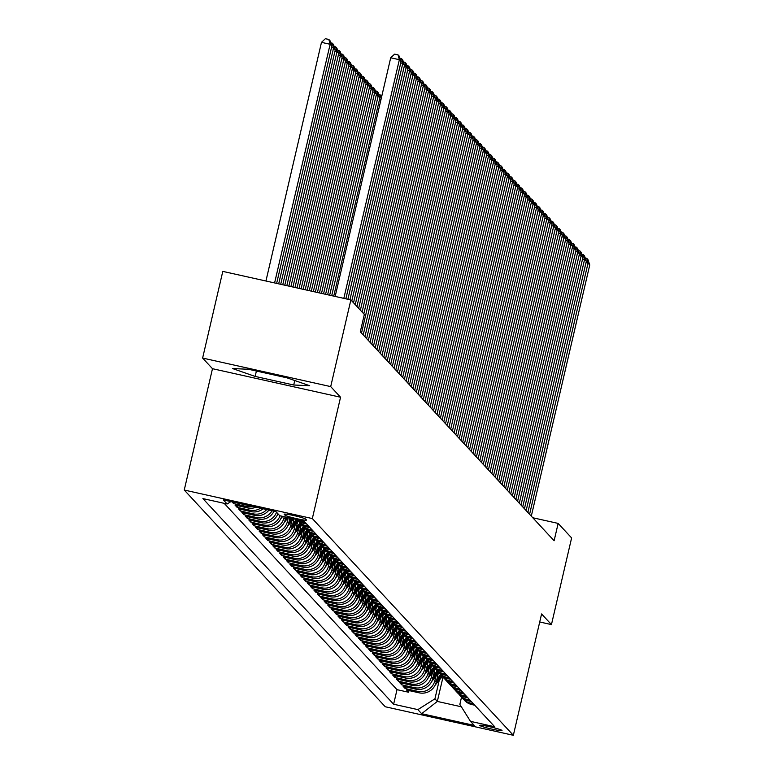 <?xml version="1.0" encoding="UTF-8"?>
<svg xmlns="http://www.w3.org/2000/svg" width="774" height="774" viewBox="0 0 774 774"><rect width="100%" height="100%" fill="white"/><g stroke="black" fill="none" stroke-linecap="round" stroke-linejoin="round"><path stroke-width="1.16" d="M501.949 730.414A11.426 0.909 -166.9 0 0 490.426 726.912A11.426 0.909 -166.9 0 0 479.745 725.354A11.426 0.909 -166.9 0 0 479.793 725.48A11.426 0.909 -166.9 0 0 491.316 728.982A11.426 0.909 -166.9 0 0 502.007 730.53A11.426 0.909 -166.9 0 0 501.949 730.414M184.251 490.039L385.268 706.759L513.346 735.3L312.328 518.57L184.251 490.039L212.482 368.695L340.56 397.236L330.701 386.603L202.624 358.062L212.482 368.695M202.624 358.062L222.796 271.393L350.874 299.935L330.701 386.603M232.016 501.852L233.661 503.622L233.971 502.287M256.107 507.222A14.28 14.135 -42.8 0 1 247.67 507.918L235.035 505.103L237.096 507.328L237.483 505.654M263.16 508.789A14.28 14.135 -42.8 0 1 251.095 511.624L238.46 508.808L240.52 511.024L240.907 509.35M268.955 510.085A14.28 14.135 -42.8 0 1 254.53 515.32L241.894 512.504L243.955 514.72L244.342 513.046M273.986 511.208A14.28 14.135 -42.8 0 1 257.955 519.015L245.319 516.2L247.38 518.416L247.767 516.742M277.914 513.743A14.28 14.135 -42.8 0 1 261.389 522.711L248.754 519.896L250.815 522.121L251.202 520.447M281.755 516.161A14.28 14.135 -42.8 0 1 264.814 526.417L252.189 523.601L254.24 525.817L254.636 524.143M285.848 517.071L285.325 519.325A14.28 14.135 -42.8 0 1 268.249 530.113L255.613 527.297L257.674 529.513L258.061 527.839M289.931 517.98L288.75 523.031A14.28 14.135 -42.8 0 1 271.684 533.808L259.048 530.993L261.099 533.209L261.496 531.544M294.004 518.89L292.185 526.726A14.28 14.135 -42.8 0 1 275.109 537.504L262.473 534.689L264.534 536.914L264.921 535.24M297.574 521.986L295.61 530.422A14.28 14.135 -42.8 0 1 278.543 541.21L265.908 538.394L267.968 540.61L268.355 538.936M301.009 525.691L299.045 534.128A14.28 14.135 -42.8 0 1 281.968 544.906L269.333 542.09L271.393 544.306L271.78 542.632M304.434 529.387L302.479 537.824A14.28 14.135 -42.8 0 1 285.403 548.602L272.767 545.786L274.828 548.011L275.215 546.338M307.868 533.083L305.904 541.519A14.28 14.135 -42.8 0 1 288.828 552.297L276.202 549.482L278.253 551.707L278.65 550.033M311.303 536.779L309.339 545.215A14.28 14.135 -42.8 0 1 292.262 556.003L279.627 553.187L281.688 555.403L282.075 553.729M314.728 540.484L312.764 548.921A14.28 14.135 -42.8 0 1 295.697 559.699L283.061 556.883L285.113 559.099L285.509 557.425M318.162 544.18L316.198 552.617A14.28 14.135 -42.8 0 1 299.122 563.395L286.486 560.579L288.547 562.804L288.934 561.131M321.587 547.876L319.623 556.312A14.28 14.135 -42.8 0 1 302.557 567.1L289.921 564.285L291.982 566.5L292.369 564.827M325.022 551.572L323.058 560.008A14.28 14.135 -42.8 0 1 305.982 570.796L293.346 567.981L295.407 570.196L295.794 568.522M328.447 555.277L326.483 563.714A14.28 14.135 -42.8 0 1 309.416 574.492L296.781 571.676L298.841 573.892L299.228 572.218M331.882 558.973L329.918 567.41A14.28 14.135 -42.8 0 1 312.841 578.188L300.206 575.372L302.266 577.597L302.653 575.924M335.306 562.669L333.352 571.106A14.28 14.135 -42.8 0 1 316.276 581.893L303.64 579.078L305.701 581.293L306.088 579.62M338.741 566.375L336.777 574.801A14.28 14.135 -42.8 0 1 319.701 585.589L307.075 582.774L309.126 584.989L309.523 583.315M342.176 570.07L340.212 578.507A14.28 14.135 -42.8 0 1 323.135 589.285L310.5 586.469L312.561 588.685L312.948 587.011M345.601 573.766L343.637 582.203A14.28 14.135 -42.8 0 1 326.57 592.981L313.934 590.165L315.986 592.391L316.382 590.717M349.035 577.462L347.071 585.899A14.28 14.135 -42.8 0 1 329.995 596.686L317.359 593.871L319.42 596.086L319.807 594.413M352.46 581.168L350.496 589.595A14.28 14.135 -42.8 0 1 333.43 600.382L320.794 597.567L322.855 599.782L323.242 598.109M355.895 584.863L353.931 593.3A14.28 14.135 -42.8 0 1 336.854 604.078L324.219 601.263L326.28 603.478L326.667 601.814M359.32 588.559L357.365 596.996A14.28 14.135 -42.8 0 1 340.289 607.774L327.654 604.958L329.714 607.184L330.101 605.51M362.754 592.255L360.79 600.692A14.28 14.135 -42.8 0 1 343.714 611.479L331.088 608.664L333.139 610.88L333.536 609.206M366.189 595.961L364.225 604.397A14.28 14.135 -42.8 0 1 347.149 615.175L334.513 612.36L336.574 614.575L336.961 612.902M369.614 599.656L367.65 608.093A14.28 14.135 -42.8 0 1 350.583 618.871L337.948 616.056L339.999 618.281L340.396 616.607M373.049 603.352L371.085 611.789A14.28 14.135 -42.8 0 1 354.008 622.567L341.373 619.751L343.433 621.977L343.82 620.303M376.474 607.048L374.51 615.485A14.28 14.135 -42.8 0 1 357.443 626.272L344.807 623.457L346.868 625.673L347.255 623.999M379.908 610.754L377.944 619.19A14.28 14.135 -42.8 0 1 360.868 629.968L348.232 627.153L350.293 629.368L350.68 627.695M383.333 614.45L381.369 622.886A14.28 14.135 -42.8 0 1 364.302 633.664L351.667 630.849L353.728 633.074L354.115 631.4M386.768 618.145L384.804 626.582A14.28 14.135 -42.8 0 1 367.727 637.36L355.092 634.545L357.153 636.77L357.54 635.096M390.193 621.841L388.238 630.278A14.28 14.135 -42.8 0 1 371.162 641.066L358.526 638.25L360.587 640.466L360.974 638.792M393.627 625.547L391.663 633.983A14.28 14.135 -42.8 0 1 374.587 644.761L361.961 641.946L364.012 644.161L364.409 642.488M397.062 629.243L395.098 637.679A14.28 14.135 -42.8 0 1 378.022 648.457L365.386 645.642L367.447 647.867L367.834 646.193M400.487 632.939L398.523 641.375A14.28 14.135 -42.8 0 1 381.456 652.163L368.821 649.347L370.872 651.563L371.268 649.889M403.922 636.644L401.958 645.071A14.28 14.135 -42.8 0 1 384.881 655.859L372.246 653.043L374.306 655.259L374.693 653.585M407.347 640.34L405.382 648.776A14.28 14.135 -42.8 0 1 388.316 659.554L375.68 656.739L377.741 658.955L378.128 657.281M410.781 644.036L408.817 652.472A14.28 14.135 -42.8 0 1 391.741 663.25L379.105 660.435L381.166 662.66L381.553 660.986M414.206 647.732L412.252 656.168A14.28 14.135 -42.8 0 1 395.175 666.956L382.54 664.14L384.601 666.356L384.988 664.682M417.641 651.437L415.677 659.864A14.28 14.135 -42.8 0 1 398.6 670.652L385.974 667.836L388.026 670.052L388.422 668.378M421.075 655.133L419.111 663.57A14.28 14.135 -42.8 0 1 402.035 674.347L389.399 671.532L391.46 673.748L391.847 672.084M424.5 658.829L422.536 667.265A14.28 14.135 -42.8 0 1 405.47 678.043L392.834 675.228L394.885 677.453L395.282 675.779M427.935 662.525L425.971 670.961A14.28 14.135 -42.8 0 1 408.895 681.749L396.259 678.933L398.32 681.149L398.707 679.475M431.36 666.23L429.396 674.657A14.28 14.135 -42.8 0 1 412.329 685.445L399.694 682.629L401.754 684.845L402.141 683.171M434.794 669.926L432.83 678.363A14.28 14.135 -42.8 0 1 415.754 689.141L403.119 686.325L405.179 688.55L405.566 686.877M350.874 299.935L364.331 314.447L360.297 331.785L554.116 540.745L558.151 523.408L532.802 517.758M284.232 514.342L284.987 515.155A11.068 0.88 -166.9 0 0 296.152 518.551A11.068 0.88 -166.9 0 0 306.504 520.051A11.068 0.88 -166.9 0 0 306.446 519.934L305.691 519.122A11.068 0.88 -166.9 0 0 294.526 515.726A11.068 0.88 -166.9 0 0 284.184 514.217A11.068 0.88 -166.9 0 0 284.232 514.342L284.281 514.139M461.536 697.142L459.853 704.388L470.476 721.349L494.702 726.747L303.969 521.115L279.743 515.716L275.97 511.643L223.357 499.917L227.13 503.99L202.894 498.591L393.627 704.224L417.854 709.623L434.93 698.835L437.329 701.428L461.352 706.778M470.476 721.349L474.249 725.412L421.627 713.686L417.854 709.623M435.83 676.515L434.891 680.578A14.28 14.135 137.2 0 1 417.815 691.366L405.179 688.55M438.219 673.622L436.255 682.058L434.891 680.578M432.405 672.809L431.457 676.882A14.28 14.135 137.2 0 1 414.38 687.66L401.754 684.845M428.97 669.113L428.032 673.187A14.28 14.135 137.2 0 1 410.955 683.964L398.32 681.149M425.545 665.417L424.597 669.481A14.28 14.135 137.2 0 1 407.521 680.269L394.885 677.453M422.111 661.722L421.162 665.785A14.28 14.135 137.2 0 1 404.096 676.563L391.46 673.748M418.686 658.016L417.737 662.089A14.28 14.135 137.2 0 1 400.661 672.867L388.026 670.052M415.251 654.32L414.303 658.393A14.28 14.135 137.2 0 1 397.236 669.171L384.601 666.356M411.826 650.624L410.878 654.688A14.28 14.135 137.2 0 1 393.802 665.476L381.166 662.66M408.391 646.929L407.443 650.992A14.28 14.135 137.2 0 1 390.367 661.77L377.741 658.955M404.957 643.223L404.018 647.296A14.28 14.135 137.2 0 1 386.942 658.074L374.306 655.259M401.532 639.527L400.584 643.591A14.28 14.135 137.2 0 1 383.507 654.378L370.872 651.563M398.097 635.831L397.149 639.895A14.28 14.135 137.2 0 1 380.082 650.682L367.447 647.867M394.672 632.126L393.724 636.199A14.28 14.135 137.2 0 1 376.648 646.977L364.012 644.161M391.238 628.43L390.289 632.503A14.28 14.135 137.2 0 1 373.223 643.281L360.587 640.466M387.813 624.734L386.865 628.798A14.28 14.135 137.2 0 1 369.788 639.585L357.153 636.77M384.378 621.038L383.43 625.102A14.28 14.135 137.2 0 1 366.363 635.889L353.728 633.074M380.943 617.333L380.005 621.406A14.28 14.135 137.2 0 1 362.929 632.184L350.293 629.368M377.519 613.637L376.57 617.71A14.28 14.135 137.2 0 1 359.494 628.488L346.868 625.673M374.084 609.941L373.145 614.005A14.28 14.135 137.2 0 1 356.069 624.792L343.433 621.977M370.659 606.245L369.711 610.309A14.28 14.135 137.2 0 1 352.634 621.096L339.999 618.281M367.224 602.54L366.276 606.613A14.28 14.135 137.2 0 1 349.209 617.391L336.574 614.575M363.799 598.844L362.851 602.917A14.28 14.135 137.2 0 1 345.775 613.695L333.139 610.88M360.365 595.148L359.417 599.211A14.28 14.135 137.2 0 1 342.35 609.999L329.714 607.184M356.94 591.452L355.992 595.516A14.28 14.135 137.2 0 1 338.915 606.294L326.28 603.478M353.505 587.747L352.557 591.82A14.28 14.135 137.2 0 1 335.481 602.598L322.855 599.782M350.071 584.051L349.132 588.124A14.28 14.135 137.2 0 1 332.056 598.902L319.42 596.086M346.646 580.355L345.697 584.418A14.28 14.135 137.2 0 1 328.621 595.206L315.986 592.391M343.211 576.659L342.263 580.723A14.28 14.135 137.2 0 1 325.196 591.5L312.561 588.685M339.786 572.954L338.838 577.027A14.28 14.135 137.2 0 1 321.761 587.805L309.126 584.989M336.351 569.258L335.403 573.321A14.28 14.135 137.2 0 1 318.337 584.109L305.701 581.293M332.926 565.562L331.978 569.625A14.28 14.135 137.2 0 1 314.902 580.413L302.266 577.597M329.492 561.856L328.544 565.929A14.28 14.135 137.2 0 1 311.477 576.707L298.841 573.892M326.057 558.16L325.119 562.234A14.28 14.135 137.2 0 1 308.042 573.012L295.407 570.196M322.632 554.465L321.684 558.528A14.28 14.135 137.2 0 1 304.608 569.316L291.982 566.5M319.198 550.769L318.259 554.832A14.28 14.135 137.2 0 1 301.183 565.62L288.547 562.804M315.773 547.063L314.825 551.136A14.28 14.135 137.2 0 1 297.748 561.914L285.113 559.099M312.338 543.367L311.39 547.441A14.28 14.135 137.2 0 1 294.323 558.218L281.688 555.403M308.913 539.671L307.965 543.735A14.28 14.135 137.2 0 1 290.889 554.523L278.253 551.707M305.478 535.976L304.53 540.039A14.28 14.135 137.2 0 1 287.464 550.827L274.828 548.011M302.053 532.27L301.105 536.343A14.28 14.135 137.2 0 1 284.029 547.121L271.393 544.306M298.619 528.574L297.671 532.647A14.28 14.135 137.2 0 1 280.594 543.425L267.968 540.61M295.184 524.878L294.246 528.942A14.28 14.135 137.2 0 1 277.169 539.73L264.534 536.914M291.759 521.183L290.811 525.246A14.28 14.135 137.2 0 1 273.735 536.024L261.099 533.209M288.296 517.622L287.377 521.55A14.28 14.135 137.2 0 1 270.31 532.328L257.674 529.513M284.213 516.713L283.952 517.854A14.28 14.135 137.2 0 1 266.875 528.632L254.24 525.817M224.189 503.332L397.014 689.663L408.614 692.246L409.001 690.572M436.255 682.058A14.28 14.135 -42.8 0 1 419.189 692.836L406.553 690.021L408.614 692.246M280.033 515.784A14.28 14.135 137.2 0 1 263.45 524.936L250.815 522.121M276.541 512.262A14.28 14.135 137.2 0 1 260.016 521.231L247.38 518.416M272.051 510.772A14.28 14.135 137.2 0 1 256.591 517.535L243.955 514.72M266.749 509.592A14.28 14.135 137.2 0 1 253.156 513.839L240.52 511.024M260.538 508.208A14.28 14.135 137.2 0 1 249.721 510.143L237.096 507.328M252.537 506.428A14.28 14.135 137.2 0 1 246.296 506.438L233.661 503.622M305.275 522.518L302.344 521.86A14.28 14.135 137.2 0 1 297.274 519.625M296.771 519.509A14.28 14.135 -42.8 0 0 303.708 523.34L306.649 523.998M308.71 526.214L305.769 525.565A14.28 14.135 137.2 0 1 297.555 520.244M298.522 521.405L299.896 522.885A14.28 14.135 -42.8 0 0 307.143 527.046L310.074 527.694M312.135 529.919L309.203 529.261A14.28 14.135 137.2 0 1 300.989 523.94M301.957 525.111L303.331 526.591A14.28 14.135 -42.8 0 0 310.577 530.741L313.509 531.399M315.569 533.615L312.628 532.957A14.28 14.135 137.2 0 1 304.414 527.636M305.391 528.806L306.756 530.287A14.28 14.135 -42.8 0 0 314.002 534.437L316.943 535.095M318.994 537.311L316.063 536.663A14.28 14.135 137.2 0 1 307.849 531.341M308.816 532.502L310.19 533.983A14.28 14.135 -42.8 0 0 317.437 538.133L320.368 538.791M322.429 541.007L319.488 540.358A14.28 14.135 137.2 0 1 311.274 535.037M312.251 536.198L313.615 537.678A14.28 14.135 -42.8 0 0 320.862 541.839L323.803 542.487M325.854 544.712L322.922 544.054A14.28 14.135 137.2 0 1 314.708 538.733M315.676 539.904L317.05 541.384A14.28 14.135 -42.8 0 0 324.296 545.535L327.228 546.192M329.289 548.408L326.357 547.75A14.28 14.135 137.2 0 1 318.143 542.439M319.111 543.6L320.484 545.08A14.28 14.135 -42.8 0 0 327.721 549.23L330.662 549.888M332.723 552.104L329.782 551.456A14.28 14.135 137.2 0 1 321.568 546.134M322.535 547.295L323.909 548.776A14.28 14.135 -42.8 0 0 331.156 552.926L334.087 553.584M336.148 555.8L333.217 555.151A14.28 14.135 137.2 0 1 325.003 549.83M325.97 550.991L327.344 552.472A14.28 14.135 -42.8 0 0 334.591 556.632L337.522 557.28M339.583 559.505L336.642 558.847A14.28 14.135 137.2 0 1 328.428 553.526M329.395 554.697L330.769 556.177A14.28 14.135 -42.8 0 0 338.015 560.328L340.957 560.986M343.008 563.201L340.076 562.543A14.28 14.135 137.2 0 1 331.862 557.232M332.83 558.393L334.204 559.873A14.28 14.135 -42.8 0 0 341.45 564.023L344.382 564.681M346.442 566.897L343.501 566.249A14.28 14.135 137.2 0 1 335.287 560.927M336.264 562.088L337.628 563.569A14.28 14.135 -42.8 0 0 344.875 567.729L347.816 568.377M349.867 570.602L346.936 569.945A14.28 14.135 137.2 0 1 338.722 564.623M339.689 565.794L341.063 567.265A14.28 14.135 -42.8 0 0 348.31 571.425L351.241 572.073M353.302 574.298L350.37 573.64A14.28 14.135 137.2 0 1 342.156 568.319M343.124 569.49L344.498 570.97A14.28 14.135 -42.8 0 0 351.735 575.121L354.676 575.779M356.727 577.994L353.795 577.336A14.28 14.135 137.2 0 1 345.581 572.025M346.549 573.186L347.923 574.666A14.28 14.135 -42.8 0 0 355.169 578.817L358.101 579.474M360.162 581.69L357.23 581.042A14.28 14.135 137.2 0 1 349.016 575.721M349.983 576.882L351.357 578.362A14.28 14.135 -42.8 0 0 358.594 582.522L361.535 583.17M363.596 585.396L360.655 584.738A14.28 14.135 137.2 0 1 352.441 579.416M353.408 580.587L354.782 582.058A14.28 14.135 -42.8 0 0 362.029 586.218L364.96 586.866M367.021 589.091L364.09 588.434A14.28 14.135 137.2 0 1 355.876 583.112M356.843 584.283L358.217 585.763A14.28 14.135 -42.8 0 0 365.463 589.914L368.395 590.572M370.456 592.787L367.515 592.129A14.28 14.135 137.2 0 1 359.3 586.818M360.278 587.979L361.642 589.459A14.28 14.135 -42.8 0 0 368.888 593.61L371.83 594.268M373.881 596.483L370.949 595.835A14.28 14.135 137.2 0 1 362.735 590.514M363.703 591.675L365.076 593.155A14.28 14.135 -42.8 0 0 372.323 597.315L375.255 597.963M377.315 600.189L374.374 599.531A14.28 14.135 137.2 0 1 366.16 594.209M367.137 595.38L368.501 596.86A14.28 14.135 -42.8 0 0 375.748 601.011L378.689 601.669M380.74 603.884L377.809 603.227A14.28 14.135 137.2 0 1 369.595 597.905M370.562 599.076L371.936 600.556A14.28 14.135 -42.8 0 0 379.183 604.707L382.114 605.365M384.175 607.58L381.243 606.932A14.28 14.135 137.2 0 1 373.029 601.611M373.997 602.772L375.371 604.252A14.28 14.135 -42.8 0 0 382.608 608.403L385.549 609.061M387.61 611.276L384.668 610.628A14.28 14.135 137.2 0 1 376.454 605.307M377.422 606.468L378.796 607.948A14.28 14.135 -42.8 0 0 386.042 612.108L388.974 612.756M391.034 614.982L388.103 614.324A14.28 14.135 137.2 0 1 379.889 609.003M380.856 610.173L382.23 611.654A14.28 14.135 -42.8 0 0 389.477 615.804L392.408 616.462M394.469 618.678L391.528 618.02A14.28 14.135 137.2 0 1 383.314 612.708M384.281 613.869L385.655 615.349A14.28 14.135 -42.8 0 0 392.902 619.5L395.843 620.158M397.894 622.373L394.963 621.725A14.28 14.135 137.2 0 1 386.748 616.404M387.716 617.565L389.09 619.045A14.28 14.135 -42.8 0 0 396.336 623.196L399.268 623.854M401.329 626.069L398.387 625.421A14.28 14.135 137.2 0 1 390.173 620.1M391.151 621.261L392.515 622.741A14.28 14.135 -42.8 0 0 399.761 626.901L402.703 627.55M404.754 629.775L401.822 629.117A14.28 14.135 137.2 0 1 393.608 623.796M394.576 624.966L395.949 626.447A14.28 14.135 -42.8 0 0 403.196 630.597L406.127 631.255M408.188 633.471L405.257 632.813A14.28 14.135 137.2 0 1 397.043 627.501M398.01 628.662L399.384 630.142A14.28 14.135 -42.8 0 0 406.621 634.293L409.562 634.951M411.613 637.166L408.682 636.518A14.28 14.135 137.2 0 1 400.468 631.197M401.435 632.358L402.809 633.838A14.28 14.135 -42.8 0 0 410.056 637.999L412.987 638.647M415.048 640.862L412.116 640.214A14.28 14.135 137.2 0 1 403.902 634.893M404.87 636.064L406.244 637.534A14.28 14.135 -42.8 0 0 413.48 641.694L416.422 642.343M418.482 644.568L415.541 643.91A14.28 14.135 137.2 0 1 407.327 638.589M408.295 639.759L409.669 641.24A14.28 14.135 -42.8 0 0 416.915 645.39L419.847 646.048M421.907 648.264L418.976 647.606A14.28 14.135 137.2 0 1 410.762 642.294M411.729 643.455L413.103 644.936A14.28 14.135 -42.8 0 0 420.35 649.086L423.281 649.744M425.342 651.96L422.401 651.311A14.28 14.135 137.2 0 1 414.187 645.99M415.164 647.151L416.528 648.631A14.28 14.135 -42.8 0 0 423.775 652.792L426.716 653.44M428.767 655.665L425.835 655.007A14.28 14.135 137.2 0 1 417.621 649.686M418.589 650.857L419.963 652.327A14.28 14.135 -42.8 0 0 427.209 656.487L430.141 657.136M432.202 659.361L429.26 658.703A14.28 14.135 137.2 0 1 421.046 653.382M422.024 654.552L423.388 656.033A14.28 14.135 -42.8 0 0 430.634 660.183L433.575 660.841M435.627 663.057L432.695 662.399A14.28 14.135 137.2 0 1 424.481 657.087M425.448 658.248L426.822 659.729A14.28 14.135 -42.8 0 0 434.069 663.879L437 664.537M439.061 666.753L436.13 666.104A14.28 14.135 137.2 0 1 427.916 660.783M428.883 661.944L430.257 663.424A14.28 14.135 -42.8 0 0 437.494 667.585L440.435 668.233M442.496 670.458L439.555 669.8A14.28 14.135 137.2 0 1 431.341 664.479M432.308 665.65L433.682 667.13A14.28 14.135 -42.8 0 0 440.928 671.281L443.86 671.938M445.921 674.154L442.989 673.496A14.28 14.135 137.2 0 1 434.775 668.175M435.743 669.346L437.117 670.826A14.28 14.135 -42.8 0 0 444.363 674.976L447.295 675.634M449.355 677.85L446.414 677.202A14.28 14.135 137.2 0 1 438.2 671.88M439.168 673.041L440.541 674.522A14.28 14.135 -42.8 0 0 447.788 678.672L450.729 679.33M452.78 681.546L449.849 680.897A14.28 14.135 137.2 0 1 441.635 675.576M442.602 676.737L443.976 678.217A14.28 14.135 -42.8 0 0 451.223 682.378L454.154 683.026M456.215 685.251L453.274 684.593A14.28 14.135 137.2 0 1 445.06 679.272M446.037 680.443L447.401 681.923A14.28 14.135 -42.8 0 0 454.648 686.074L457.589 686.731M459.64 688.947L456.708 688.289A14.28 14.135 137.2 0 1 448.494 682.968M449.462 684.139L450.836 685.619A14.28 14.135 -42.8 0 0 458.082 689.769L461.014 690.427M463.075 692.643L460.143 691.995A14.28 14.135 137.2 0 1 451.929 686.673M452.896 687.834L454.27 689.315A14.28 14.135 -42.8 0 0 461.507 693.465L464.448 694.123M466.499 696.339L463.568 695.691A14.28 14.135 137.2 0 1 455.354 690.369M456.321 691.53L457.695 693.011A14.28 14.135 -42.8 0 0 464.942 697.171L467.873 697.819M469.934 700.044L467.003 699.386A14.28 14.135 137.2 0 1 458.788 694.065M459.756 695.236L461.13 696.716A14.28 14.135 -42.8 0 0 468.367 700.867L471.308 701.525M473.369 703.74L470.428 703.082A14.28 14.135 137.2 0 1 462.213 697.771M463.181 698.932L464.555 700.412A14.28 14.135 -42.8 0 0 471.801 704.563L474.733 705.22M539.72 621.977L551.446 624.599L571.618 537.92L558.151 523.408M551.446 624.599L541.587 613.956L513.346 735.3M340.56 397.236L312.328 518.57M442.98 677.153L437.329 701.428L421.627 713.686M439.264 680.211L434.93 698.835M230.904 501.6L227.13 503.99M397.014 689.663L393.627 704.224M232.548 368.55L255.149 376.416L293.714 385.007L309.697 385.733L287.096 377.867L248.522 369.275L232.548 368.55M294.759 380.537L293.714 385.007M256.397 371.027L255.149 376.416M343.83 298.358L399.365 59.704L390.706 57.779L335.171 296.432M345.862 298.812L401.077 61.552L399.365 59.704L398.068 54.896L399.278 56.192L401.077 61.552M390.706 57.779L394.614 54.132L398.068 54.896M274.596 282.936L330.13 44.282L331.843 46.13L276.637 283.39M321.481 42.347L325.38 38.7L328.844 39.474L330.13 44.282L321.481 42.347L265.937 281.01M328.844 39.474L330.043 40.77L331.843 46.13M347.903 299.267L402.79 63.4L400.758 62.946M349.945 299.722L404.512 65.258L402.79 63.4L401.503 58.592L402.703 59.888L404.512 65.258M399.964 58.253L401.503 58.592M351.812 300.941L406.224 67.106L404.183 66.651M353.524 302.789L407.937 68.954L406.224 67.106L404.937 62.297L406.137 63.594L407.937 68.954M403.399 61.949L404.937 62.297M355.237 304.637L409.649 70.802L407.617 70.347M356.949 306.494L411.371 72.65L409.649 70.802L408.362 65.993L409.562 67.29L411.371 72.65M406.824 65.655L408.362 65.993M358.672 308.342L413.084 74.498L411.042 74.043M360.384 310.19L414.796 76.345L413.084 74.498L411.797 69.689L412.997 70.985L414.796 76.345M410.259 69.35L411.797 69.689M278.679 283.845L333.565 47.978L335.277 49.826L280.71 284.3M330.74 42.831L332.269 43.17L333.565 47.978L331.524 47.524M332.269 43.17L333.478 44.466L335.277 49.826M282.752 284.755L336.99 51.674L338.712 53.522L284.793 285.209M334.165 46.527L335.703 46.866L336.99 51.674L334.949 51.219M335.703 46.866L336.903 48.162L338.712 53.522M286.835 285.664L340.425 55.37L342.137 57.228L288.876 286.119M337.599 50.223L339.138 50.571L340.425 55.37L338.383 54.915M339.138 50.571L340.337 51.858L342.137 57.228M290.918 286.574L343.849 59.076L345.572 60.923L292.949 287.028M341.024 53.919L342.563 54.267L343.849 59.076L341.818 58.621M342.563 54.267L343.762 55.564L345.572 60.923M362.097 312.038L416.518 78.193L414.477 77.748M363.809 313.886L418.231 80.051L416.518 78.193L415.222 73.395L416.422 74.681L418.231 80.051M413.693 73.046L415.222 73.395M294.991 287.483L347.284 62.771L348.997 64.619L297.032 287.938M344.459 57.624L345.997 57.963L347.284 62.771L345.243 62.317M345.997 57.963L347.197 59.259L348.997 64.619M361.497 333.072L419.943 81.899L417.902 81.444M363.209 334.919L421.656 83.747L419.943 81.899L418.657 77.09L419.856 78.387L421.656 83.747M417.118 76.742L418.657 77.09M299.074 288.392L350.719 66.467L352.431 68.315L301.115 288.847M347.884 61.32L349.422 61.659L350.719 66.467L348.677 66.013M349.422 61.659L350.622 62.955L352.431 68.315M364.922 336.767L423.378 85.595L421.337 85.14M366.644 338.615L425.09 87.443L423.378 85.595L422.082 80.786L423.281 82.083L425.09 87.443M420.553 80.448L422.082 80.786M303.156 289.302L354.144 70.173L355.856 72.021L305.188 289.757M351.319 65.016L352.857 65.364L354.144 70.173L352.102 69.718M352.857 65.364L354.057 66.651L355.856 72.021M368.356 340.463L426.803 89.291L424.762 88.836M370.069 342.311L428.525 91.139L426.803 89.291L425.516 84.482L426.716 85.779L428.525 91.139M423.978 84.143L425.516 84.482M307.23 290.211L357.578 73.869L359.291 75.717L309.271 290.666M354.753 68.712L356.282 69.06L357.578 73.869L355.537 73.414M356.282 69.06L357.482 70.357L359.291 75.717M371.791 344.169L430.238 92.996L428.196 92.541M373.503 346.017L431.95 94.844L430.238 92.996L428.951 88.188L430.151 89.474L431.95 94.844M427.412 87.839L428.951 88.188M311.312 291.121L361.003 77.564L362.725 79.412L313.354 291.575M277.324 515.097L278.195 514.042M358.178 72.417L359.716 72.756L361.003 77.564L358.962 77.11M359.716 72.756L360.916 74.052L362.725 79.412M375.216 347.865L433.663 96.692L431.631 96.237M376.928 349.713L435.385 98.54L433.663 96.692L432.376 91.883L433.575 93.18L435.385 98.54M430.837 91.535L432.376 91.883M315.386 292.03L364.438 81.26L366.15 83.108L317.427 292.475M280.749 518.793L282.742 516.384M361.613 76.113L363.141 76.452L364.438 81.26L362.396 80.806M363.141 76.452L364.351 77.748L366.15 83.108M378.65 351.56L437.097 100.388L435.056 99.933M380.363 353.408L438.81 102.236L437.097 100.388L435.81 95.579L437.01 96.876L438.81 102.236M434.272 95.241L435.81 95.579M319.469 292.93L367.863 84.966L369.585 86.814L321.51 293.385M284.184 522.498L288.228 517.603M365.038 79.809L366.576 80.157L367.863 84.966L365.831 84.511M285.219 519.751L287.183 517.371M286.525 517.226L285.529 518.425M366.576 80.157L367.776 81.444L369.585 86.814M382.075 355.256L440.532 104.084L438.49 103.629M383.788 357.114L442.244 105.932L440.532 104.084L439.235 99.275L440.435 100.572L442.244 105.932M437.697 98.937L439.235 99.275M323.551 293.839L371.297 88.662L373.01 90.51L325.593 294.294M287.609 526.194L293.704 518.822M289.447 520.051L290.966 518.212M368.472 83.515L370.011 83.853L371.297 88.662L369.256 88.207M288.654 523.447L292.659 518.59M292.001 518.445L288.963 522.121M370.011 83.853L371.21 85.15L373.01 90.51M385.51 358.962L443.957 107.789L441.915 107.334M387.223 360.81L445.669 109.637L443.957 107.789L442.67 102.981L443.87 104.267L445.669 109.637M441.132 102.632L442.67 102.981M388.935 362.658L447.391 111.485L445.35 111.03M390.657 364.506L449.104 113.333L447.391 111.485L446.095 106.677L447.295 107.973L449.104 113.333M444.566 106.338L446.095 106.677M392.37 366.354L450.816 115.181L448.775 114.726M394.082 368.201L452.538 117.029L450.816 115.181L449.53 110.372L450.729 111.669L452.538 117.029M447.991 110.034L449.53 110.372M395.795 370.049L454.251 118.877L452.209 118.422M397.517 371.907L455.963 120.734L454.251 118.877L452.954 114.068L454.164 115.365L455.963 120.734M451.426 113.73L452.954 114.068M399.229 373.755L457.676 122.582L455.644 122.128M400.942 375.603L459.398 124.43L457.676 122.582L456.389 117.774L457.589 119.061L459.398 124.43M454.851 117.425L456.389 117.774M402.664 377.451L461.111 126.278L459.069 125.823M404.376 379.299L462.823 128.126L461.111 126.278L459.824 121.47L461.023 122.766L462.823 128.126M458.285 121.131L459.824 121.47M406.089 381.147L464.535 129.974L462.504 129.519M407.801 382.995L466.258 131.822L464.535 129.974L463.249 125.165L464.448 126.462L466.258 131.822M461.71 124.827L463.249 125.165M409.523 384.852L467.97 133.67L465.929 133.215M411.236 386.7L469.683 135.527L467.97 133.67L466.683 128.861L467.883 130.158L469.683 135.527M465.145 128.523L466.683 128.861M412.948 388.548L471.405 137.375L469.363 136.921M414.671 390.396L473.117 139.223L471.405 137.375L470.108 132.567L471.308 133.863L473.117 139.223M468.58 132.219L470.108 132.567M416.383 392.244L474.83 141.071L472.788 140.616M418.095 394.092L476.542 142.919L474.83 141.071L473.543 136.263L474.743 137.559L476.542 142.919M472.005 135.924L473.543 136.263M419.808 395.94L478.264 144.767L476.223 144.312M421.53 397.788L479.977 146.615L478.264 144.767L476.968 139.959L478.168 141.255L479.977 146.615M475.439 139.62L476.968 139.959M423.243 399.645L481.689 148.463L479.648 148.018M424.955 401.493L483.411 150.32L481.689 148.463L480.402 143.664L481.602 144.951L483.411 150.32M478.864 143.316L480.402 143.664M426.677 403.341L485.124 152.168L483.082 151.714M428.39 405.189L486.836 154.016L485.124 152.168L483.837 147.36L485.037 148.656L486.836 154.016M482.299 147.012L483.837 147.36M430.102 407.037L488.549 155.864L486.517 155.41M431.815 408.885L490.271 157.712L488.549 155.864L487.262 151.056L488.462 152.352L490.271 157.712M485.724 150.717L487.262 151.056M433.537 410.733L491.983 159.56L489.942 159.105M435.249 412.581L493.696 161.408L491.983 159.56L490.697 154.752L491.896 156.048L493.696 161.408M489.158 154.413L490.697 154.752M436.962 414.438L495.418 163.266L493.377 162.811M438.674 416.286L497.131 165.114L495.418 163.266L494.122 158.457L495.321 159.744L497.131 165.114M492.583 158.109L494.122 158.457M440.396 418.134L498.843 166.961L496.802 166.507M442.109 419.982L500.555 168.809L498.843 166.961L497.556 162.153L498.756 163.449L500.555 168.809M496.018 161.805L497.556 162.153M443.821 421.83L502.278 170.657L500.236 170.203M445.543 423.678L503.99 172.505L502.278 170.657L500.981 165.849L502.181 167.145L503.99 172.505M499.453 165.51L500.981 165.849M447.256 425.526L505.703 174.353L503.661 173.898M448.968 427.383L507.425 176.201L505.703 174.353L504.416 169.545L505.616 170.841L507.425 176.201M502.877 169.206L504.416 169.545M450.681 429.231L509.137 178.059L507.096 177.604M452.403 431.079L510.85 179.907L509.137 178.059L507.841 173.25L509.05 174.537L510.85 179.907M506.312 172.902L507.841 173.25M454.115 432.927L512.562 181.755L510.53 181.3M455.828 434.775L514.284 183.602L512.562 181.755L511.275 176.946L512.475 178.243L514.284 183.602M509.737 176.607L511.275 176.946M457.55 436.623L515.997 185.45L513.955 184.996M459.263 438.471L517.709 187.298L515.997 185.45L514.71 180.642L515.91 181.938L517.709 187.298M513.172 180.303L514.71 180.642M460.975 440.319L519.422 189.146L517.39 188.692M462.688 442.177L521.144 191.004L519.422 189.146L518.135 184.338L519.335 185.634L521.144 191.004M516.597 183.999L518.135 184.338M464.41 444.024L522.856 192.852L520.815 192.397M466.122 445.872L524.569 194.7L522.856 192.852L521.57 188.043L522.769 189.33L524.569 194.7M520.031 187.695L521.57 188.043M467.835 447.72L526.291 196.548L524.25 196.093M469.557 449.568L528.003 198.396L526.291 196.548L524.995 191.739L526.194 193.036L528.003 198.396M523.466 191.401L524.995 191.739M471.269 451.416L529.716 200.243L527.674 199.789M472.982 453.264L531.428 202.091L529.716 200.243L528.429 195.435L529.629 196.731L531.428 202.091M526.891 195.096L528.429 195.435M474.694 455.112L533.151 203.939L531.109 203.485M476.416 456.97L534.863 205.797L533.151 203.939L531.854 199.131L533.054 200.427L534.863 205.797M530.325 198.792L531.854 199.131M478.129 458.818L536.576 207.645L534.534 207.19M479.841 460.665L538.298 209.493L536.576 207.645L535.289 202.836L536.488 204.133L538.298 209.493M533.75 202.488L535.289 202.836M481.563 462.513L540.01 211.341L537.969 210.886M483.276 464.361L541.723 213.189L540.01 211.341L538.723 206.532L539.923 207.829L541.723 213.189M537.185 206.194L538.723 206.532M484.988 466.209L543.435 215.037L541.403 214.582M486.701 468.057L545.157 216.884L543.435 215.037L542.148 210.228L543.348 211.525L545.157 216.884M540.61 209.889L542.148 210.228M488.423 469.915L546.87 218.732L544.828 218.287M490.136 471.763L548.582 220.59L546.87 218.732L545.583 213.934L546.783 215.22L548.582 220.59M544.045 213.585L545.583 213.934M491.848 473.611L550.304 222.438L548.263 221.983M493.56 475.459L552.017 224.286L550.304 222.438L549.008 217.629L550.208 218.926L552.017 224.286M547.47 217.281L549.008 217.629M495.283 477.306L553.729 226.134L551.688 225.679M496.995 479.154L555.442 227.982L553.729 226.134L552.442 221.325L553.642 222.622L555.442 227.982M550.904 220.987L552.442 221.325M498.708 481.002L557.164 229.83L555.122 229.375M500.43 482.85L558.876 231.678L557.164 229.83L555.867 225.021L557.067 226.318L558.876 231.678M554.339 224.683L555.867 225.021M502.142 484.708L560.589 233.535L558.547 233.08M503.855 486.556L562.311 235.383L560.589 233.535L559.302 228.727L560.502 230.013L562.311 235.383M557.764 228.378L559.302 228.727M505.567 488.404L564.023 237.231L561.982 236.776M507.289 490.252L565.736 239.079L564.023 237.231L562.727 232.423L563.936 233.719L565.736 239.079M561.198 232.074L562.727 232.423M509.002 492.1L567.448 240.927L565.417 240.472M510.714 493.947L569.171 242.775L567.448 240.927L566.162 236.118L567.361 237.415L569.171 242.775M564.623 235.78L566.162 236.118M327.625 294.749L374.722 92.358L376.445 94.205L329.666 295.204M291.043 529.89L298.28 521.134M292.872 523.746L296.442 519.431M371.897 87.21L373.436 87.549L374.722 92.358L372.691 91.903M292.079 527.142L297.671 520.389M297.245 519.964L292.398 525.827M373.436 87.549L374.635 88.846L376.445 94.205M331.707 295.658L378.157 96.053L379.87 97.901L333.749 296.113M294.468 533.586L301.715 524.84M296.307 527.452L299.993 522.992M375.332 90.906L376.87 91.245L378.157 96.053L376.116 95.599M295.513 530.848L301.096 524.085M300.67 523.659L295.823 529.522M376.87 91.245L378.07 92.541L379.87 97.901M297.903 537.291L305.14 528.536M299.741 531.148L303.427 526.688M380.972 99.614L379.55 99.304M298.938 534.544L304.53 527.791M304.105 527.355L299.257 533.218M378.767 94.602L380.295 94.95L381.65 96.702M381.243 98.462L380.295 94.95M301.328 540.987L308.574 532.231M303.166 534.844L306.852 530.384M302.373 538.24L307.955 531.486M307.53 531.061L302.682 536.914M304.762 544.683L311.999 535.927M306.601 538.54L310.287 534.089M305.798 541.935L311.39 535.182M310.964 534.757L306.117 540.62M308.197 548.379L315.434 539.633M310.026 542.245L313.712 537.785M309.232 545.641L314.815 538.878M314.389 538.452L309.542 544.316M311.622 552.085L318.859 543.329M313.46 545.941L317.147 541.481M312.657 549.337L318.249 542.584M317.824 542.148L312.977 548.011M315.057 555.78L322.294 547.024M316.885 549.637L320.571 545.177M316.092 553.033L321.684 546.28M321.258 545.854L316.402 551.717M318.482 559.476L325.728 550.72M320.32 553.333L324.006 548.882M319.527 556.729L325.109 549.975M324.683 549.55L319.836 555.413M321.916 563.172L329.153 554.426M323.745 557.038L327.441 552.578M322.952 560.434L328.544 553.671M328.118 553.246L323.271 559.109M325.341 566.878L332.588 558.122M327.179 560.734L330.866 556.274M326.386 564.13L331.969 557.377M331.543 556.941L326.696 562.804M328.776 570.573L336.013 561.818M330.614 564.43L334.3 559.97M329.811 567.826L335.403 561.073M334.978 560.647L330.13 566.51M332.21 574.269L339.447 565.523M334.039 568.126L337.725 563.675M333.246 571.522L338.828 564.768M338.402 564.343L333.555 570.206M335.635 577.965L342.872 569.219M337.474 571.831L341.16 567.371M336.671 575.227L342.263 568.464M341.837 568.039L336.99 573.902M339.07 581.671L346.307 572.915M340.899 575.527L344.585 571.067M340.105 578.923L345.688 572.17M345.272 571.734L340.415 577.597M342.495 585.367L349.742 576.611M344.333 579.223L348.019 574.772M343.54 582.619L349.122 575.866M348.697 575.44L343.849 581.303M345.93 589.062L353.167 580.316M347.758 582.928L351.454 578.468M346.965 586.315L352.557 579.562M352.131 579.136L347.284 584.999M349.355 592.768L356.601 584.012M351.193 586.624L354.879 582.164M350.399 590.02L355.982 583.257M355.556 582.832L350.709 588.695M352.789 596.464L360.026 587.708M354.627 590.32L358.314 585.86M353.824 593.716L359.417 586.963M358.991 586.537L354.144 592.391M356.214 600.16L363.461 591.404M358.052 594.016L361.739 589.565M357.259 597.412L362.842 590.659M362.416 590.233L357.569 596.096M359.649 603.855L366.886 595.109M361.487 597.721L365.173 593.261M360.684 601.117L366.276 594.355M365.85 593.929L361.003 599.792M363.083 607.561L370.32 598.805M364.912 601.417L368.598 596.957M364.119 604.813L369.701 598.06M369.275 597.625L364.428 603.488M366.508 611.257L373.745 602.501M368.347 605.113L372.033 600.653M367.544 608.509L373.136 601.756M372.71 601.33L367.863 607.184M369.943 614.953L377.18 606.197M371.772 608.809L375.458 604.359M370.978 612.205L376.57 605.452M376.145 605.026L371.288 610.889M373.368 618.649L380.614 609.902M375.206 612.515L378.892 608.054M374.413 615.911L379.995 609.148M379.57 608.722L374.722 614.585M376.803 622.354L384.039 613.598M378.631 616.21L382.327 611.75M377.838 619.606L383.43 612.853M383.004 612.418L378.157 618.281M380.228 626.05L387.474 617.294M382.066 619.906L385.752 615.446M381.272 623.302L386.855 616.549M386.429 616.123L381.582 621.986M383.662 629.746L390.899 620.99M385.5 623.602L389.187 619.152M384.697 626.998L390.289 620.245M389.864 619.819L385.017 625.682M387.097 633.442L394.334 624.695M388.925 627.308L392.612 622.847M388.132 630.704L393.714 623.941M393.289 623.515L388.442 629.378M390.522 637.147L397.759 628.391M392.36 631.004L396.046 626.543M391.557 634.399L397.149 627.646M396.723 627.211L391.876 633.074M393.956 640.843L401.193 632.087M395.785 634.699L399.471 630.239M394.992 638.095L400.574 631.342M400.158 630.916L395.301 636.779M397.381 644.539L404.628 635.793M399.22 638.395L402.906 633.945M398.426 641.791L404.009 635.038M403.583 634.612L398.736 640.475M400.816 648.235L408.053 639.488M402.644 642.101L406.34 637.641M401.851 645.497L407.443 638.734M407.018 638.308L402.17 644.171M404.241 651.94L411.487 643.184M406.079 645.797L409.765 641.336M405.286 649.192L410.868 642.439M410.443 642.004L405.595 647.867M407.675 655.636L414.912 646.88M409.514 649.492L413.2 645.032M408.711 652.888L414.303 646.135M413.877 645.71L409.03 651.573M411.1 659.332L418.347 650.586M412.939 653.198L416.625 648.738M412.145 656.584L417.728 649.831M417.302 649.405L412.455 655.268M414.535 663.037L421.772 654.282M416.373 656.894L420.059 652.434M415.57 660.29L421.162 653.527M420.737 653.101L415.89 658.964M512.436 495.795L570.883 244.623L568.842 244.168M514.149 497.653L572.596 246.471L570.883 244.623L569.596 239.814L570.796 241.111L572.596 246.471M568.058 239.476L569.596 239.814M417.97 666.733L425.207 657.977M419.798 660.59L423.484 656.129M419.005 663.986L424.587 657.232M424.162 656.807L419.315 662.66M515.861 499.501L574.308 248.328L572.276 247.874M517.574 501.349L576.03 250.176L574.308 248.328L573.021 243.52L574.221 244.807L576.03 250.176M571.483 243.171L573.021 243.52M421.395 670.429L428.632 661.673M423.233 664.286L426.919 659.835M422.43 667.681L428.022 660.928M427.596 660.503L422.749 666.366M519.296 503.197L577.743 252.024L575.701 251.569M521.008 505.045L579.455 253.872L577.743 252.024L576.456 247.216L577.656 248.512L579.455 253.872M574.918 246.877L576.456 247.216M424.829 674.125L432.066 665.379M426.658 667.991L430.344 663.531M425.864 671.387L431.457 664.624M431.031 664.198L426.174 670.061M522.721 506.893L581.177 255.72L579.136 255.265M524.443 508.741L582.89 257.568L581.177 255.72L579.881 250.911L581.081 252.208L582.89 257.568M578.352 250.573L579.881 250.911M428.254 677.831L435.501 669.075M430.092 671.687L433.779 667.227M429.299 675.083L434.882 668.33M434.456 667.894L429.609 673.757M526.156 510.588L584.602 259.416L582.561 258.961M527.868 512.446L586.315 261.273L584.602 259.416L583.315 254.607L584.515 255.904L586.315 261.273M581.777 254.269L583.315 254.607M431.689 681.526L438.926 672.77M433.517 675.383L437.213 670.923M432.724 678.779L438.316 672.026M437.891 671.6L433.043 677.453M529.58 514.294L588.037 263.121L585.995 262.667M531.303 516.142L589.749 264.969L588.037 263.121L586.74 258.313L587.94 259.6L589.749 264.969M585.212 257.965L586.74 258.313M435.114 685.222L442.36 676.466M436.952 679.079L440.638 674.628M436.159 682.475L441.741 675.721M441.315 675.296L436.468 681.159M432.83 678.363L431.457 676.882M429.396 674.657L428.032 673.187M425.971 670.961L424.597 669.481M422.536 667.265L421.162 665.785M419.111 663.57L417.737 662.089M415.677 659.864L414.303 658.393M412.252 656.168L410.878 654.688M408.817 652.472L407.443 650.992M405.382 648.776L404.018 647.296M401.958 645.071L400.584 643.591M398.523 641.375L397.149 639.895M395.098 637.679L393.724 636.199M391.663 633.983L390.289 632.503M388.238 630.278L386.865 628.798M384.804 626.582L383.43 625.102M381.369 622.886L380.005 621.406M377.944 619.19L376.57 617.71M374.51 615.485L373.145 614.005M371.085 611.789L369.711 610.309M367.65 608.093L366.276 606.613M364.225 604.397L362.851 602.917M360.79 600.692L359.417 599.211M357.365 596.996L355.992 595.516M353.931 593.3L352.557 591.82M350.496 589.595L349.132 588.124M347.071 585.899L345.697 584.418M343.637 582.203L342.263 580.723M340.212 578.507L338.838 577.027M336.777 574.801L335.403 573.321M333.352 571.106L331.978 569.625M329.918 567.41L328.544 565.929M326.483 563.714L325.119 562.234M323.058 560.008L321.684 558.528M319.623 556.312L318.259 554.832M316.198 552.617L314.825 551.136M312.764 548.921L311.39 547.441M309.339 545.215L307.965 543.735M305.904 541.519L304.53 540.039M302.479 537.824L301.105 536.343M299.045 534.128L297.671 532.647M295.61 530.422L294.246 528.942M292.185 526.726L290.811 525.246M288.75 523.031L287.377 521.55M285.325 519.325L283.952 517.854M419.189 692.836L417.815 691.366M415.754 689.141L414.38 687.66M412.329 685.445L410.955 683.964M408.895 681.749L407.521 680.269M405.47 678.043L404.096 676.563M402.035 674.347L400.661 672.867M398.6 670.652L397.236 669.171M395.175 666.956L393.802 665.476M391.741 663.25L390.367 661.77M388.316 659.554L386.942 658.074M384.881 655.859L383.507 654.378M381.456 652.163L380.082 650.682M378.022 648.457L376.648 646.977M374.587 644.761L373.223 643.281M371.162 641.066L369.788 639.585M367.727 637.36L366.363 635.889M364.302 633.664L362.929 632.184M360.868 629.968L359.494 628.488M357.443 626.272L356.069 624.792M354.008 622.567L352.634 621.096M350.583 618.871L349.209 617.391M347.149 615.175L345.775 613.695M343.714 611.479L342.35 609.999M340.289 607.774L338.915 606.294M336.854 604.078L335.481 602.598M333.43 600.382L332.056 598.902M329.995 596.686L328.621 595.206M326.57 592.981L325.196 591.5M323.135 589.285L321.761 587.805M319.701 585.589L318.337 584.109M316.276 581.893L314.902 580.413M312.841 578.188L311.477 576.707M309.416 574.492L308.042 573.012M305.982 570.796L304.608 569.316M302.557 567.1L301.183 565.62M299.122 563.395L297.748 561.914M295.697 559.699L294.323 558.218M292.262 556.003L290.889 554.523M288.828 552.297L287.464 550.827M285.403 548.602L284.029 547.121M281.968 544.906L280.594 543.425M278.543 541.21L277.169 539.73M275.109 537.504L273.735 536.024M271.684 533.808L270.31 532.328M268.249 530.113L266.875 528.632M264.814 526.417L263.45 524.936M261.389 522.711L260.016 521.231M257.955 519.015L256.591 517.535M254.53 515.32L253.156 513.839M251.095 511.624L249.721 510.143M247.67 507.918L246.296 506.438M303.708 523.34L302.344 521.86M307.143 527.046L305.769 525.565M310.577 530.741L309.203 529.261M314.002 534.437L312.628 532.957M317.437 538.133L316.063 536.663M320.862 541.839L319.488 540.358M324.296 545.535L322.922 544.054M327.721 549.23L326.357 547.75M331.156 552.926L329.782 551.456M334.591 556.632L333.217 555.151M338.015 560.328L336.642 558.847M341.45 564.023L340.076 562.543M344.875 567.729L343.501 566.249M348.31 571.425L346.936 569.945M351.735 575.121L350.37 573.64M355.169 578.817L353.795 577.336M358.594 582.522L357.23 581.042M362.029 586.218L360.655 584.738M365.463 589.914L364.09 588.434M368.888 593.61L367.515 592.129M372.323 597.315L370.949 595.835M375.748 601.011L374.374 599.531M379.183 604.707L377.809 603.227M382.608 608.403L381.243 606.932M386.042 612.108L384.668 610.628M389.477 615.804L388.103 614.324M392.902 619.5L391.528 618.02M396.336 623.196L394.963 621.725M399.761 626.901L398.387 625.421M403.196 630.597L401.822 629.117M406.621 634.293L405.257 632.813M410.056 637.999L408.682 636.518M413.48 641.694L412.116 640.214M416.915 645.39L415.541 643.91M420.35 649.086L418.976 647.606M423.775 652.792L422.401 651.311M427.209 656.487L425.835 655.007M430.634 660.183L429.26 658.703M434.069 663.879L432.695 662.399M437.494 667.585L436.13 666.104M440.928 671.281L439.555 669.8M444.363 674.976L442.989 673.496M447.788 678.672L446.414 677.202M451.223 682.378L449.849 680.897M454.648 686.074L453.274 684.593M458.082 689.769L456.708 688.289M461.507 693.465L460.143 691.995M464.942 697.171L463.568 695.691M468.367 700.867L467.003 699.386M471.801 704.563L470.428 703.082M285.238 514.091L284.987 515.155"/></g></svg>
